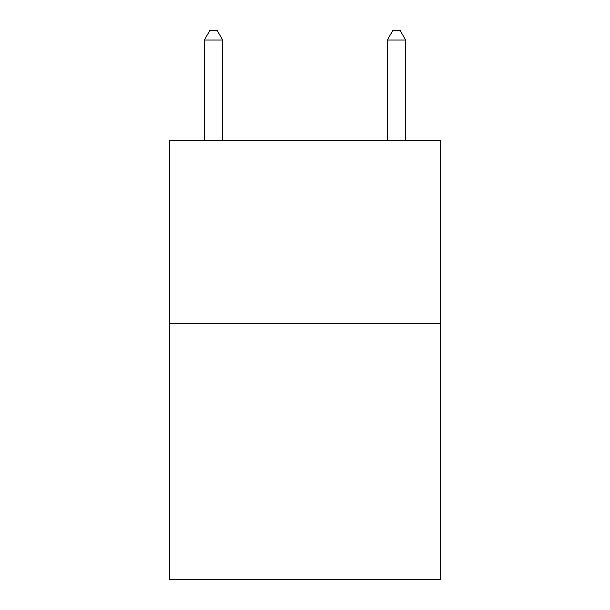 <?xml version="1.0" encoding="UTF-8"?>
<svg xmlns="http://www.w3.org/2000/svg" width="610" height="610" viewBox="0 0 610 610"><rect width="100%" height="100%" fill="white"/><g stroke="black" fill="none" stroke-linecap="round" stroke-linejoin="round"><path stroke-width="0.91" d="M440.42 323.3L440.42 579.5L169.58 579.5L169.58 140.3L440.42 140.3L440.42 323.3L169.58 323.3M222.65 140.3L222.65 40.016L204.35 40.016L204.35 140.3M204.35 40.016L209.84 30.5L217.16 30.5L222.65 40.016M405.65 140.3L405.65 40.016L387.35 40.016L387.35 140.3M387.35 40.016L392.84 30.5L400.16 30.5L405.65 40.016"/></g></svg>
